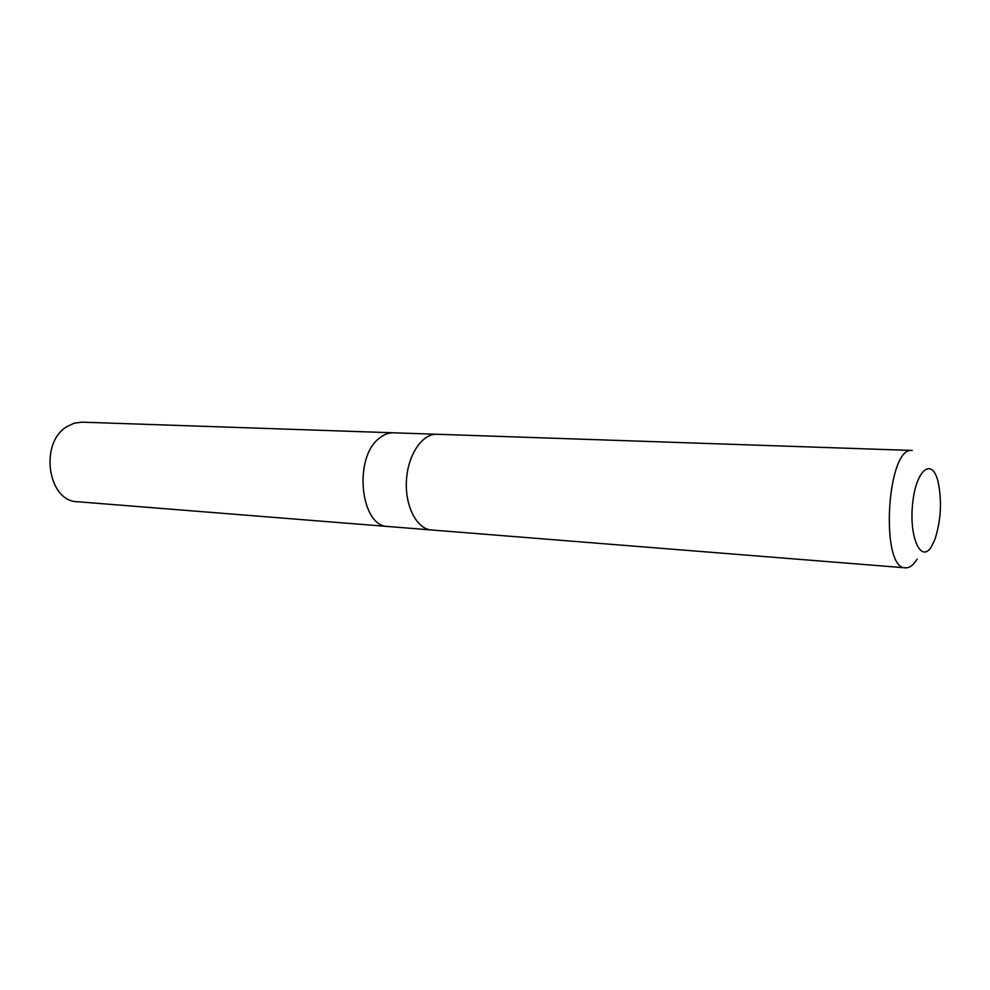 <?xml version="1.0" encoding="UTF-8"?>
<svg xmlns="http://www.w3.org/2000/svg" width="990" height="990" viewBox="0 0 990 990"><rect width="100%" height="100%" fill="white"/><g stroke="black" fill="none" stroke-linecap="round" stroke-linejoin="round"><path stroke-width="1.49" d="M430.724 529.91L388.191 526.519C360.471 527.002 353.071 457.813 379.244 438.298C383.823 434.499 388.575 432.655 393.525 432.803L81.96 422.161L74.188 423.175L66.763 426.727C39.117 443.037 47.805 501.584 77.43 501.732L388.191 526.519C360.471 527.002 353.071 457.813 379.244 438.298C383.823 434.499 388.575 432.655 393.525 432.803L436.169 434.251M905.541 567.827C879.739 569.436 886.768 445.933 912.211 450.462L436.924 434.264C422.247 433.484 407.806 454.856 406.445 480.546C404.873 506.224 416.802 529.093 431.479 529.984L905.541 567.827C909.562 568.037 913.423 565.154 917.124 559.152M931.738 546.072L934.907 539.377C940.97 520.554 942.059 501.447 938.161 482.068C932.271 456.712 915.96 469.334 912.619 503.774C908.919 538.115 921.418 564.275 931.738 546.072"/></g></svg>
